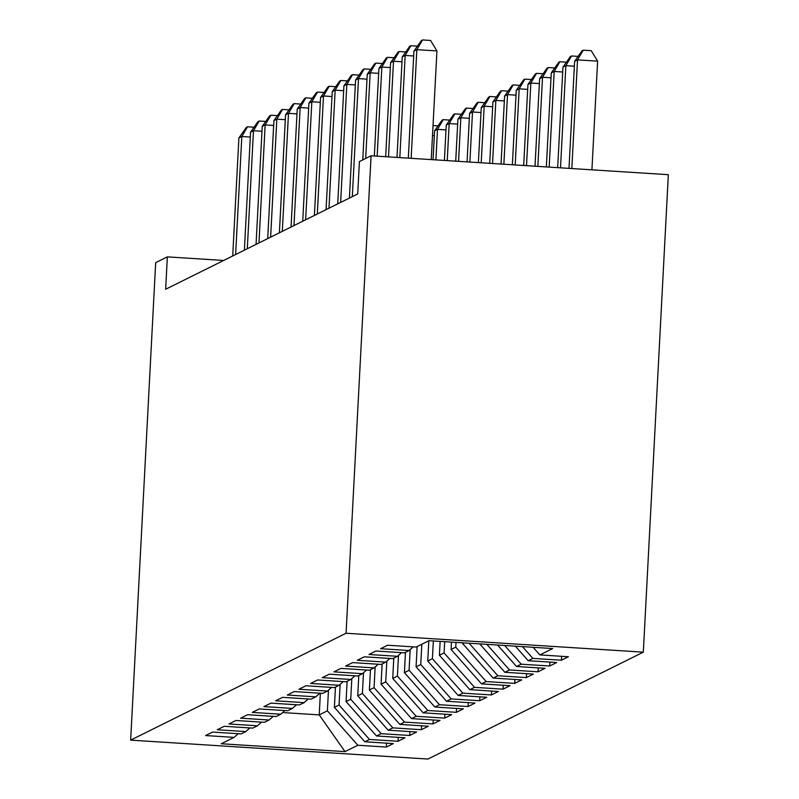 <?xml version="1.0" encoding="UTF-8"?>
<svg xmlns="http://www.w3.org/2000/svg" width="799" height="799" viewBox="0 0 799 799"><rect width="100%" height="100%" fill="white"/><g stroke="black" fill="none" stroke-linecap="round" stroke-linejoin="round"><path stroke-width="1.2" d="M223.66 260.454L167.351 256.878L165.653 289.248L357.722 193.937L359.42 161.568L371.086 155.775L668.344 174.691L643.325 652.164L427.914 759.05L130.656 740.134L346.067 633.247L643.325 652.164M320.359 693.212L319.23 714.885L344.998 751.619L357.832 745.247L386.356 747.065L393.358 743.589L364.833 741.772L369.498 739.455L398.022 741.272L405.023 737.797L376.509 735.979L381.173 733.672L409.697 735.48L416.698 732.004L388.174 730.196L392.838 727.879L421.363 729.697L428.364 726.221L399.84 724.403L404.514 722.086L433.028 723.904L440.029 720.428L411.515 718.611L416.179 716.294L444.703 718.111L451.705 714.636L423.18 712.818L427.845 710.511L456.369 712.318L463.37 708.843L434.846 707.035L439.52 704.718L468.034 706.536L475.035 703.06L446.521 701.242L451.185 698.925L479.71 700.743L486.711 697.267L458.187 695.45L462.851 693.133L491.375 694.95L498.376 691.475L469.852 689.657L474.526 687.35L503.04 689.157L510.042 685.682L481.527 683.874L486.192 681.557L514.716 683.375L521.717 679.899L493.193 678.081L497.857 675.764L526.381 677.582L533.382 674.106L504.858 672.289L509.532 669.971L538.047 671.789L545.048 668.314L516.534 666.496L521.198 664.189L549.722 665.996L556.723 662.521L528.199 660.713L532.863 658.396L561.387 660.214L568.389 656.738L539.864 654.92L533.133 647.3M344.998 751.619L221.273 743.739L234.107 737.377L238.192 733.712M539.864 654.92L552.708 648.548L428.983 640.678L416.139 647.05L387.625 645.232L380.624 648.708L409.138 650.516L404.474 652.833L375.949 651.025L368.948 654.491L397.473 656.309L392.808 658.626L364.284 656.808L357.283 660.284L385.807 662.101L381.133 664.418L352.619 662.601L345.617 666.076L374.132 667.894L369.468 670.211L340.943 668.393L333.942 671.869L362.466 673.677L357.802 675.994L329.278 674.186L322.277 677.652L350.801 679.47L346.127 681.787L317.612 679.969L310.611 683.445L339.126 685.262L334.461 687.579L305.937 685.762L298.936 689.237L327.46 691.055L322.796 693.372L294.272 691.554L287.27 695.03L315.795 696.838L311.121 699.155L282.606 697.347L275.605 700.813L304.119 702.631L299.455 704.948L270.931 703.13L263.93 706.606L292.454 708.423L287.79 710.74L259.266 708.923L252.264 712.398L280.789 714.216L276.114 716.533L247.6 714.715L240.599 718.191L269.113 719.999L264.449 722.316L235.925 720.508L228.923 723.974L257.448 725.792L252.784 728.109L224.259 726.291L217.258 729.767L245.782 731.584L241.108 733.901L212.594 732.084L205.593 735.559L234.107 737.377M532.863 658.396L522.456 646.621M528.199 660.713L515.345 646.171M521.198 664.189L504.668 645.492M516.534 666.496L497.547 645.043M409.138 650.516L413.223 646.86M509.532 669.971L486.871 644.364M504.858 672.289L479.76 643.904M397.473 656.309L401.557 652.653M462.801 642.825L462.751 643.664L464.249 642.925M497.857 675.764L469.083 643.225M493.193 678.081L462.751 643.664M385.807 662.101L389.892 658.436M455.999 642.396L455.75 647.14L451.085 649.457L451.465 642.106M486.192 681.557L455.75 647.14M481.527 683.874L451.085 649.457M374.132 667.894L378.217 664.229M444.673 641.677L444.084 652.933L439.41 655.25L440.139 641.387M474.526 687.35L444.084 652.933M469.852 689.657L439.41 655.25M362.466 673.677L366.551 670.021M433.348 640.958L432.409 658.716L427.745 661.033L428.813 640.758M462.851 693.133L432.409 658.716M458.187 695.45L427.745 661.033M350.801 679.47L354.886 675.814M421.812 644.234L420.743 664.508L416.079 666.825L417.138 646.551M451.185 698.925L420.743 664.508M446.521 701.242L416.079 666.825M339.126 685.262L343.21 681.597M410.157 649.607L409.078 670.301L404.404 672.618L405.473 652.344M439.52 704.718L409.078 670.301M434.846 707.035L404.404 672.618M327.46 691.055L331.545 687.39M398.491 655.4L397.403 676.094L392.738 678.411L393.797 658.136M427.845 710.511L397.403 676.094M423.18 712.818L392.738 678.411M315.795 696.838L319.87 693.182M386.826 661.182L385.737 681.877L381.073 684.194L382.132 663.919M416.179 716.294L385.737 681.877M411.515 718.611L381.073 684.194M304.119 702.631L308.204 698.975M375.15 666.975L374.072 687.669L369.398 689.986L370.466 669.712M404.514 722.086L374.072 687.669M399.84 724.403L369.398 689.986M292.454 708.423L296.539 704.758M363.485 672.768L362.396 693.462L357.732 695.779L358.791 675.505M392.838 727.879L362.396 693.462M388.174 730.196L357.732 695.779M280.789 714.216L284.863 710.551M351.82 678.561L350.731 699.255L346.067 701.572L347.126 681.297M381.173 733.672L350.731 699.255M376.509 735.979L346.067 701.572M269.113 719.999L273.198 716.343M340.144 684.344L339.066 705.038L334.391 707.355L335.46 687.08M369.498 739.455L339.066 705.038M364.833 741.772L334.391 707.355M257.448 725.792L261.533 722.136M328.479 690.136L327.39 710.83L319.23 714.885L282.636 712.558M357.832 745.247L327.39 710.83M245.782 731.584L249.857 727.919M167.351 256.878L155.675 262.661L130.656 740.134M371.086 155.775L346.067 633.247M386.356 747.065L386.556 743.16M398.022 741.272L398.232 737.367M409.697 735.48L409.897 731.574M421.363 729.697L421.562 725.782M433.028 723.904L433.238 719.999M444.703 718.111L444.903 714.206M456.369 712.318L456.569 708.413M468.034 706.536L468.244 702.621M479.71 700.743L479.909 696.838M491.375 694.95L491.575 691.045M503.04 689.157L503.25 685.252M514.716 683.375L514.916 679.46M526.381 677.582L526.581 673.677M538.047 671.789L538.256 667.884M549.722 665.996L549.922 662.091M561.387 660.214L561.597 656.299M250.307 137.048L241.817 136.509L235.625 254.521M238.901 137.957L246.352 127.381L247.51 126.801L241.817 136.509L238.901 137.957L232.709 255.97M247.51 126.801L254.052 127.221M261.982 131.256L253.483 130.716L247.3 248.729M250.566 132.165L258.017 121.598L259.186 121.019L253.483 130.716L250.566 132.165L244.384 250.177M259.186 121.019L265.717 121.428M273.648 125.463L265.148 124.924L258.966 242.936M262.232 126.372L269.682 115.805L270.851 115.226L265.148 124.924L262.232 126.372L256.05 244.384M270.851 115.226L277.393 115.635M434.326 135.69L432.499 135.58M433.018 125.543L438.072 125.862M285.313 119.68L276.824 119.141L270.631 237.153M273.907 120.579L281.358 110.012L282.526 109.433L276.824 119.141L273.907 120.579L267.715 238.601M282.526 109.433L289.058 109.853M296.988 113.887L288.489 113.348L282.307 231.36M285.573 114.796L293.023 104.22L294.192 103.64L288.489 113.348L285.573 114.796L279.39 232.809M294.192 103.64L300.724 104.06M435.904 159.9L437.502 129.358L434.586 130.806L433.068 159.72M446.002 129.907L437.502 129.358L443.205 119.66L449.737 120.08M434.586 130.806L442.037 120.24L443.205 119.66M447.23 160.619L449.168 123.575L446.251 125.024L444.394 160.439M457.667 124.115L449.168 123.575L454.871 113.867L461.403 114.287M446.251 125.024L453.702 114.447L454.871 113.867M308.654 108.095L300.154 107.555L293.972 225.568M297.238 109.004L304.689 98.427L305.857 97.858L300.154 107.555L297.238 109.004L291.056 227.016M305.857 97.858L312.399 98.267M458.556 161.348L460.843 117.783L457.917 119.231L455.72 161.158M469.333 118.322L460.843 117.783L466.536 108.075L473.078 108.494M457.917 119.231L465.378 108.654L466.536 108.075M320.319 102.302L311.83 101.763L305.637 219.775M308.913 103.211L316.364 92.644L317.533 92.065L311.83 101.763L308.913 103.211L302.721 221.223M317.533 92.065L324.064 92.474M469.882 162.067L472.509 111.99L469.592 113.438L467.055 161.887M481.008 112.529L472.509 111.99L478.211 102.292L484.743 102.701M469.592 113.438L477.043 102.871L478.211 102.292M331.994 96.519L323.495 95.98L317.313 213.992M320.579 97.418L328.029 86.851L329.198 86.272L323.495 95.98L320.579 97.418L314.397 215.44M329.198 86.272L335.73 86.692M481.208 162.786L484.174 106.197L481.258 107.645L478.381 162.606M492.673 106.746L484.174 106.197L489.877 96.499L496.419 96.919M481.258 107.645L488.708 97.079L489.877 96.499M343.66 90.726L335.161 90.187L328.978 208.199M332.244 91.635L339.695 81.059L340.863 80.479L335.161 90.187L332.244 91.635L326.062 209.648M340.863 80.479L347.405 80.899M492.544 163.505L495.849 100.414L492.933 101.863L489.707 163.326M504.339 100.954L495.849 100.414L501.552 90.706L508.084 91.126M492.933 101.863L500.384 91.286L501.552 90.706M355.325 84.934L346.836 84.394L340.644 202.407M343.92 85.843L351.37 75.266L352.539 74.697L346.836 84.394L343.92 85.843L337.727 203.855M352.539 74.697L359.071 75.106M503.869 164.224L507.515 94.622L504.598 96.07L501.033 164.045M516.014 95.161L507.515 94.622L513.218 84.914L519.75 85.333M504.598 96.07L512.049 85.493L513.218 84.914M367.001 79.141L358.501 78.602L352.319 196.614M355.585 80.05L363.036 69.483L364.204 68.904L358.501 78.602L355.585 80.05L349.403 198.062M364.204 68.904L370.736 69.313M515.195 164.944L519.18 88.829L516.264 90.277L512.359 164.764M527.68 89.368L519.18 88.829L524.883 79.131L531.425 79.54M516.264 90.277L523.715 79.71L524.883 79.131M378.666 73.358L370.167 72.809L365.682 158.462M367.25 74.257L374.701 63.69L375.87 63.111L370.167 72.809L367.25 74.257L362.766 159.9M375.87 63.111L382.411 63.53M526.521 165.673L530.856 83.036L527.939 84.484L523.695 165.493M539.345 83.585L530.856 83.036L536.558 73.338L543.09 73.758M527.939 84.484L535.39 73.917L536.558 73.338M390.331 67.565L381.842 67.026L377.168 156.165M378.926 68.474L386.376 57.898L387.545 57.318L381.842 67.026L378.926 68.474L374.332 155.985M387.545 57.318L394.077 57.738M537.847 166.392L542.521 77.253L539.605 78.701L535.02 166.212M551.02 77.793L542.521 77.253L548.224 67.545L554.756 67.965M539.605 78.701L547.055 68.125L548.224 67.545M402.007 61.773L393.507 61.233L388.494 156.884M390.591 62.682L398.042 52.105L399.21 51.536L393.507 61.233L390.591 62.682L385.667 156.704M399.21 51.536L405.742 51.945M549.173 167.111L554.186 71.461L551.27 72.909L546.346 166.931M562.686 72L554.186 71.461L559.889 61.753L566.431 62.172M551.27 72.909L558.721 62.332L559.889 61.753M413.672 55.98L405.173 55.441L399.82 157.603M402.257 56.889L409.717 46.322L410.876 45.743L405.173 55.441L402.257 56.889L396.993 157.423M410.876 45.743L417.418 46.152M560.508 167.83L565.862 65.668L562.945 67.116L557.672 167.65M574.351 66.207L565.862 65.668L571.565 55.97L578.096 56.379M562.945 67.116L570.396 56.549L571.565 55.97M431.24 159.6L436.933 50.926L416.848 49.648L411.155 158.322M413.932 51.096L421.383 40.529L422.551 39.95L416.848 49.648L413.932 51.096L408.319 158.142M422.551 39.95L430.581 40.459L436.933 50.926M591.919 169.827L597.612 61.153L577.527 59.875L574.611 61.323L568.998 168.369M571.834 168.549L577.527 59.875L583.23 50.177L591.26 50.687L597.612 61.153M574.611 61.323L582.062 50.756L583.23 50.177"/></g></svg>
